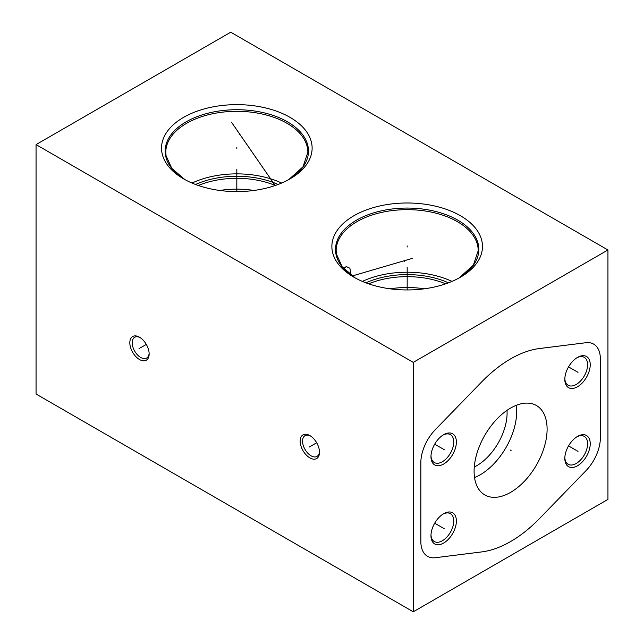 <?xml version="1.0" encoding="UTF-8"?>
<svg xmlns="http://www.w3.org/2000/svg" width="644" height="644" viewBox="0 0 644 644"><rect width="100%" height="100%" fill="white"/><g stroke="black" fill="none" stroke-linecap="round" stroke-linejoin="round"><path stroke-width="0.97" d="M36.056 144.602L36.056 394.023L413.263 611.8L607.944 499.398L607.944 249.977L230.737 32.2L36.056 144.602L413.263 362.379L607.944 249.977M413.263 611.8L413.263 362.379M547.102 429.146A51.625 29.809 -60 0 1 524.57 481.1A51.625 29.809 -60 0 1 484.787 494.93A51.625 29.809 -60 0 1 474.097 471.295A51.625 29.809 -60 0 1 496.637 419.349A51.625 29.809 -60 0 1 536.412 405.511A51.625 29.809 -60 0 1 547.102 429.146M443.676 464.018A17.968 10.368 -60 0 1 430.973 456.685A17.968 10.368 -60 0 1 443.676 434.684L443.676 434.684A17.968 10.368 -60 0 1 456.379 442.017A17.968 10.368 -60 0 1 443.676 464.018M577.523 386.746A17.968 10.368 -60 0 1 564.82 379.413A17.968 10.368 -60 0 1 577.523 357.404L577.523 357.404A17.968 10.368 -60 0 1 590.226 364.737A17.968 10.368 -60 0 1 577.523 386.746M577.523 465.765A17.968 10.368 -60 0 1 564.82 458.431A17.968 10.368 -60 0 1 577.523 436.423L577.523 436.423A17.968 10.368 -60 0 1 590.226 443.756A17.968 10.368 -60 0 1 577.523 465.765M443.676 543.037A17.968 10.368 -60 0 1 430.973 535.703A17.968 10.368 -60 0 1 443.676 513.703L443.676 513.703A17.968 10.368 -60 0 1 456.379 521.036A17.968 10.368 -60 0 1 443.676 543.037M309.828 457.868A13.661 7.889 60 0 1 300.168 441.132A13.661 7.889 60 0 1 309.828 435.553L309.828 435.553A13.661 7.889 60 0 1 319.496 452.289A13.661 7.889 60 0 1 309.828 457.868M139.482 359.513A13.661 7.889 60 0 1 129.822 342.777A13.661 7.889 60 0 1 139.482 337.198A13.661 7.889 60 0 1 139.482 337.206A13.661 7.889 60 0 1 149.142 353.934A13.661 7.889 60 0 1 139.482 359.513M482.187 242.675A75.3 43.478 180 0 1 460.42 277.21A75.3 43.478 180 0 1 353.926 277.21A75.3 43.478 180 0 1 332.159 250.25A75.3 43.478 180 0 1 400.608 203.158A75.3 43.478 180 0 1 482.187 242.675M311.841 144.328A75.3 43.478 180 0 1 290.074 178.855A75.3 43.478 180 0 1 183.58 178.855A75.3 43.478 180 0 1 161.813 151.904A75.3 43.478 180 0 1 230.262 104.803A75.3 43.478 180 0 1 311.841 144.328M451.983 281.404A71.033 41.015 0 0 0 362.371 281.404M343.687 268.556L346.239 266.536L349.853 268.226L351.197 275.262M448.441 282.829A66.904 38.624 0 0 0 365.905 282.829M445.672 283.827A65.873 38.028 0 0 0 368.682 283.827M424.243 288.81A65.873 38.028 0 0 0 390.103 288.81M506.997 410.357A43.019 24.834 -60 0 1 507.094 413.07A43.019 24.834 -60 0 1 474.274 467.029M474.539 477.558A51.625 29.809 -60 0 0 516.689 411.58A51.625 29.809 120 0 0 516.246 405.318M281.629 183.057A71.033 41.015 0 0 0 192.017 183.057M278.095 184.482A66.904 38.624 0 0 0 195.559 184.482M275.318 185.48A65.873 38.028 0 0 0 198.328 185.48M253.897 190.455A65.873 38.028 0 0 0 219.757 190.455M319.472 451.565A11.978 6.915 60 0 1 317.009 456.395A11.978 6.915 60 0 1 311.028 455.799A11.978 6.915 60 0 1 302.559 441.132A11.978 6.915 60 0 1 305.039 435.65A11.978 6.915 60 0 1 310.448 435.932M149.126 353.21A11.978 6.915 60 0 1 146.663 358.04A11.978 6.915 60 0 1 140.674 357.452A11.978 6.915 60 0 1 132.205 342.777A11.978 6.915 60 0 1 134.685 337.295A11.978 6.915 60 0 1 140.094 337.577M443.008 435.094A16.108 9.298 -60 0 1 450.422 434.644A16.108 9.298 -60 0 1 453.754 442.017A16.108 9.298 -60 0 1 442.364 461.74A16.108 9.298 -60 0 1 434.314 462.537A16.108 9.298 -60 0 1 430.997 455.896M576.847 357.814A16.108 9.298 -60 0 1 584.261 357.364A16.108 9.298 -60 0 1 587.602 364.737A16.108 9.298 -60 0 1 576.211 384.468A16.108 9.298 -60 0 1 568.161 385.265A16.108 9.298 -60 0 1 564.844 378.616M576.847 436.833A16.108 9.298 -60 0 1 584.261 436.382A16.108 9.298 -60 0 1 587.602 443.756A16.108 9.298 -60 0 1 576.211 463.487A16.108 9.298 -60 0 1 568.161 464.284A16.108 9.298 -60 0 1 564.844 457.634M443.008 514.113A16.108 9.298 -60 0 1 450.422 513.662A16.108 9.298 -60 0 1 453.754 521.036A16.108 9.298 -60 0 1 442.364 540.759A16.108 9.298 -60 0 1 434.314 541.556A16.108 9.298 -60 0 1 430.997 534.914M407.177 247.014L407.177 245.911L407.177 247.014M407.177 267.542L407.177 289.937M404.448 261.231L404.448 260.136M412.498 258.325L352.212 275.978M236.823 148.667L236.823 147.565L236.823 148.667M236.823 169.187L236.823 191.59M239.552 134.443L239.552 133.348M231.502 122.247L275.213 185.512M510.129 449.947L511.078 450.494M435.352 429.612A32.281 18.636 120 0 0 420.854 462.529L420.854 541.548A32.281 18.636 120 0 0 435.352 557.72L481.76 551.908A111.855 64.577 120 0 0 539.447 518.605L585.847 470.828A32.281 18.636 120 0 0 600.353 437.912L600.353 358.893A32.281 18.636 120 0 0 585.847 342.729L539.447 348.533A111.855 64.577 120 0 0 481.76 381.836L435.352 429.612M443.201 449.077L444.159 449.625M442.364 448.594L434.7 444.167M577.048 371.797L578.006 372.353M576.211 371.314L568.539 366.887M577.048 450.816L578.006 451.372M576.211 450.333L568.539 445.906M443.201 528.096L444.159 528.644M442.364 527.613L434.7 523.186M310.311 446.437L309.353 446.984M311.028 446.018L316.663 442.766M139.957 348.082L139.007 348.629M140.674 347.671L146.317 344.411M336.144 250.669L336.393 254.034L342.173 266.745L355.255 277.95A71.661 41.369 180 0 1 335.79 253.044A71.661 41.369 0 0 1 400.93 208.221A71.661 41.369 0 0 1 478.564 245.831A71.661 41.369 180 0 1 459.1 277.95L473.348 265.151L478.21 250.669A71.033 41.015 180 0 0 477.937 247.095A71.033 41.015 0 0 0 404.078 209.694A71.033 41.015 0 0 0 336.144 250.669A71.033 41.015 0 0 0 336.353 253.849M165.79 152.322A71.033 41.015 0 0 1 233.724 111.348A71.033 41.015 0 0 1 307.591 148.748A71.033 41.015 180 0 1 307.856 152.322L303.002 166.804L288.745 179.604A71.661 41.369 180 0 0 308.21 147.484A71.661 41.369 0 0 0 230.576 109.874A71.661 41.369 0 0 0 165.436 154.697A71.661 41.369 180 0 0 184.9 179.596L171.819 168.39L166.047 155.679L165.79 152.322A71.033 41.015 0 0 0 166.007 155.494"/></g></svg>
